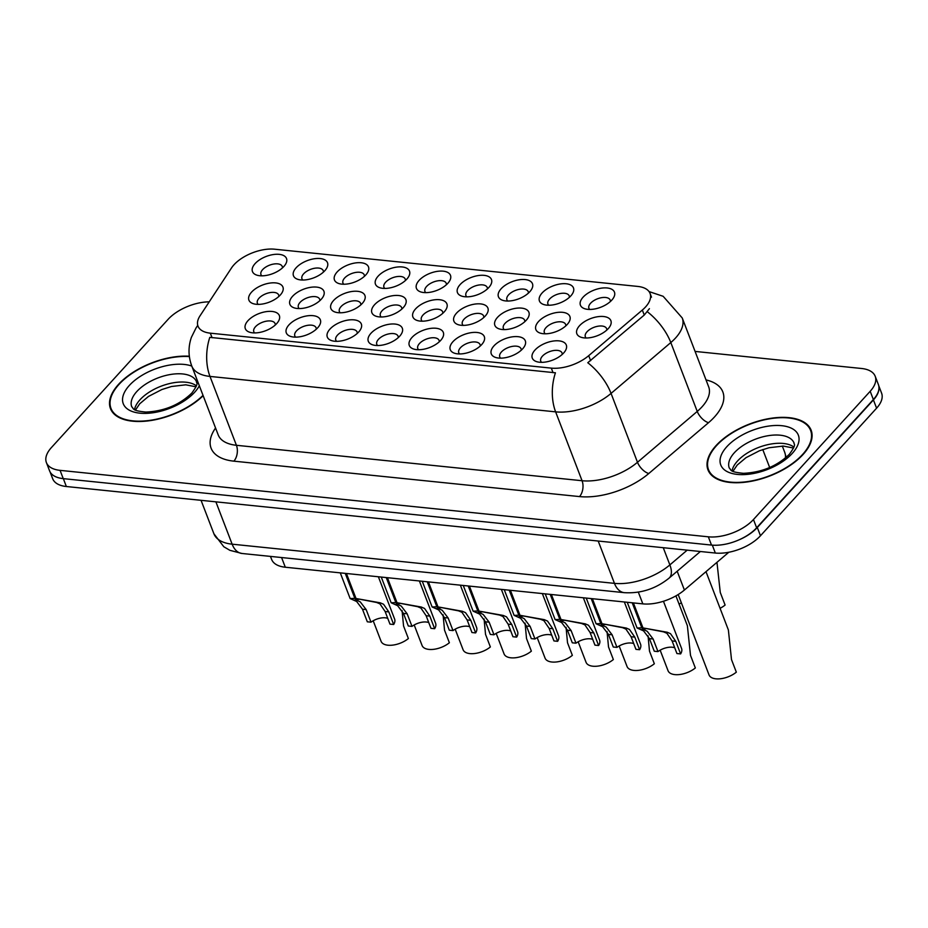 <?xml version="1.0" encoding="UTF-8"?>
<svg xmlns="http://www.w3.org/2000/svg" width="928" height="928" viewBox="0 0 928 928"><rect width="100%" height="100%" fill="white"/><g stroke="black" fill="none" stroke-linecap="round" stroke-linejoin="round"><path stroke-width="1.39" d="M276.683 323.617A18.224 9.199 159 0 1 250.456 332.456A18.224 9.199 159 0 1 247.985 320.67A18.224 9.199 159 0 1 270.86 311.367A18.224 9.199 159 0 1 278.075 321.854A18.224 9.199 159 0 1 276.683 323.617M275.268 325.02A11.391 5.742 -21 0 0 275.082 323.57A11.391 5.742 -21 0 0 266.626 321.134A11.391 5.742 -21 0 0 255.49 326.737A11.391 5.742 -21 0 0 253.82 331.737A11.391 5.742 -21 0 0 254.655 332.932M399.666 336.214A18.224 9.199 159 0 1 373.439 345.065A18.224 9.199 159 0 1 370.968 333.28A18.224 9.199 159 0 1 393.843 323.976A18.224 9.199 159 0 1 401.047 334.463A18.224 9.199 159 0 1 399.666 336.214M398.251 337.618A11.391 5.742 -21 0 0 398.066 336.18A11.391 5.742 -21 0 0 389.609 333.744A11.391 5.742 -21 0 0 378.462 339.335A11.391 5.742 -21 0 0 376.791 344.346A11.391 5.742 -21 0 0 377.626 345.541M440.661 340.425A18.224 9.199 159 0 1 414.433 349.264A18.224 9.199 159 0 1 411.962 337.479A18.224 9.199 159 0 1 434.838 328.176A18.224 9.199 159 0 1 442.041 338.662A18.224 9.199 159 0 1 440.661 340.425M439.246 341.829A11.391 5.742 -21 0 0 439.06 340.379A11.391 5.742 -21 0 0 430.604 337.943A11.391 5.742 -21 0 0 419.456 343.546A11.391 5.742 -21 0 0 417.786 348.545A11.391 5.742 -21 0 0 418.621 349.74M481.655 344.624A18.224 9.199 159 0 1 455.416 353.475A18.224 9.199 159 0 1 452.957 341.678A18.224 9.199 159 0 1 475.832 332.386A18.224 9.199 159 0 1 483.036 342.873A18.224 9.199 159 0 1 481.655 344.624M480.24 346.028A11.391 5.742 -21 0 0 480.054 344.578A11.391 5.742 -21 0 0 471.598 342.142A11.391 5.742 -21 0 0 460.45 347.745A11.391 5.742 -21 0 0 458.78 352.744A11.391 5.742 -21 0 0 459.615 353.939M358.672 332.015A18.224 9.199 159 0 1 332.444 340.866A18.224 9.199 159 0 1 329.974 329.08A18.224 9.199 159 0 1 352.849 319.777A18.224 9.199 159 0 1 360.064 330.264A18.224 9.199 159 0 1 358.672 332.015M357.257 333.419A11.391 5.742 -21 0 0 357.071 331.969A11.391 5.742 -21 0 0 348.615 329.533A11.391 5.742 -21 0 0 337.467 335.136A11.391 5.742 -21 0 0 335.808 340.135A11.391 5.742 -21 0 0 336.632 341.33M317.678 327.816A18.224 9.199 159 0 1 291.45 336.667A18.224 9.199 159 0 1 288.979 324.87A18.224 9.199 159 0 1 311.854 315.578A18.224 9.199 159 0 1 319.07 326.064A18.224 9.199 159 0 1 317.678 327.816M316.262 329.22A11.391 5.742 -21 0 0 316.077 327.77A11.391 5.742 -21 0 0 307.62 325.334A11.391 5.742 -21 0 0 296.473 330.936A11.391 5.742 -21 0 0 294.814 335.936A11.391 5.742 -21 0 0 295.649 337.131M522.65 348.824A18.224 9.199 159 0 1 496.41 357.674A18.224 9.199 159 0 1 493.951 345.889A18.224 9.199 159 0 1 516.826 336.586A18.224 9.199 159 0 1 524.03 347.072A18.224 9.199 159 0 1 522.65 348.824M521.223 350.227A11.391 5.742 -21 0 0 521.049 348.777A11.391 5.742 -21 0 0 512.592 346.341A11.391 5.742 -21 0 0 501.445 351.944A11.391 5.742 -21 0 0 499.774 356.944A11.391 5.742 -21 0 0 500.61 358.138M563.632 353.023A18.224 9.199 159 0 1 537.405 361.874A18.224 9.199 159 0 1 534.946 350.088A18.224 9.199 159 0 1 557.821 340.785A18.224 9.199 159 0 1 565.024 351.271A18.224 9.199 159 0 1 563.632 353.023M562.217 354.426A11.391 5.742 -21 0 0 562.043 352.988A11.391 5.742 -21 0 0 553.587 350.552A11.391 5.742 -21 0 0 542.439 356.143A11.391 5.742 -21 0 0 540.769 361.154A11.391 5.742 -21 0 0 541.604 362.349M280.256 295.058A18.224 9.199 159 0 1 254.028 303.908A18.224 9.199 159 0 1 251.569 292.123A18.224 9.199 159 0 1 274.444 282.82A18.224 9.199 159 0 1 281.648 293.306A18.224 9.199 159 0 1 280.256 295.058M278.841 296.461A11.391 5.742 -21 0 0 278.667 295.023A11.391 5.742 -21 0 0 270.21 292.575A11.391 5.742 -21 0 0 259.063 298.178A11.391 5.742 -21 0 0 257.392 303.189A11.391 5.742 -21 0 0 258.228 304.384M321.25 299.268A18.224 9.199 159 0 1 295.023 308.108A18.224 9.199 159 0 1 292.564 296.322A18.224 9.199 159 0 1 315.439 287.019A18.224 9.199 159 0 1 322.642 297.505A18.224 9.199 159 0 1 321.25 299.268M319.835 300.672A11.391 5.742 -21 0 0 319.661 299.222A11.391 5.742 -21 0 0 311.205 296.786A11.391 5.742 -21 0 0 300.057 302.389A11.391 5.742 -21 0 0 298.387 307.388A11.391 5.742 -21 0 0 299.222 308.583M444.234 311.866A18.224 9.199 159 0 1 418.006 320.717A18.224 9.199 159 0 1 415.547 308.931A18.224 9.199 159 0 1 438.41 299.628A18.224 9.199 159 0 1 445.626 310.114A18.224 9.199 159 0 1 444.234 311.866M442.818 313.27A11.391 5.742 -21 0 0 442.644 311.831A11.391 5.742 -21 0 0 434.176 309.384A11.391 5.742 -21 0 0 423.04 314.986A11.391 5.742 -21 0 0 421.37 319.998A11.391 5.742 -21 0 0 422.205 321.192M362.245 303.468A18.224 9.199 159 0 1 336.017 312.318A18.224 9.199 159 0 1 333.558 300.521A18.224 9.199 159 0 1 356.433 291.23A18.224 9.199 159 0 1 363.637 301.716A18.224 9.199 159 0 1 362.245 303.468M360.83 304.871A11.391 5.742 -21 0 0 360.656 303.421A11.391 5.742 -21 0 0 352.188 300.985A11.391 5.742 -21 0 0 341.052 306.588A11.391 5.742 -21 0 0 339.381 311.588A11.391 5.742 -21 0 0 340.216 312.782M403.239 307.667A18.224 9.199 159 0 1 377.012 316.518A18.224 9.199 159 0 1 374.552 304.732A18.224 9.199 159 0 1 397.428 295.429A18.224 9.199 159 0 1 404.631 305.915A18.224 9.199 159 0 1 403.239 307.667M401.824 309.07A11.391 5.742 -21 0 0 401.65 307.62A11.391 5.742 -21 0 0 393.182 305.184A11.391 5.742 -21 0 0 382.046 310.787A11.391 5.742 -21 0 0 380.376 315.787A11.391 5.742 -21 0 0 381.211 316.982M567.217 324.475A18.224 9.199 159 0 1 540.989 333.326A18.224 9.199 159 0 1 538.53 321.54A18.224 9.199 159 0 1 561.394 312.237A18.224 9.199 159 0 1 568.609 322.724A18.224 9.199 159 0 1 567.217 324.475M565.802 325.879A11.391 5.742 -21 0 0 565.616 324.429A11.391 5.742 -21 0 0 557.16 321.993A11.391 5.742 -21 0 0 546.024 327.596A11.391 5.742 -21 0 0 544.353 332.595A11.391 5.742 -21 0 0 545.188 333.79M526.222 320.276A18.224 9.199 159 0 1 499.995 329.127A18.224 9.199 159 0 1 497.536 317.33A18.224 9.199 159 0 1 520.399 308.038A18.224 9.199 159 0 1 527.614 318.524A18.224 9.199 159 0 1 526.222 320.276M524.807 321.68A11.391 5.742 -21 0 0 524.622 320.23A11.391 5.742 -21 0 0 516.165 317.794A11.391 5.742 -21 0 0 505.029 323.396A11.391 5.742 -21 0 0 503.359 328.396A11.391 5.742 -21 0 0 504.194 329.591M485.228 316.077A18.224 9.199 159 0 1 459 324.916A18.224 9.199 159 0 1 456.541 313.13A18.224 9.199 159 0 1 479.405 303.827A18.224 9.199 159 0 1 486.62 314.314A18.224 9.199 159 0 1 485.228 316.077M483.813 317.48A11.391 5.742 -21 0 0 483.639 316.03A11.391 5.742 -21 0 0 475.171 313.594A11.391 5.742 -21 0 0 464.035 319.197A11.391 5.742 -21 0 0 462.364 324.197A11.391 5.742 -21 0 0 463.2 325.392M608.211 328.674A18.224 9.199 159 0 1 581.984 337.525A18.224 9.199 159 0 1 579.513 325.74A18.224 9.199 159 0 1 602.388 316.436A18.224 9.199 159 0 1 609.603 326.923A18.224 9.199 159 0 1 608.211 328.674M606.796 330.078A11.391 5.742 -21 0 0 606.61 328.64A11.391 5.742 -21 0 0 598.154 326.192A11.391 5.742 -21 0 0 587.018 331.795A11.391 5.742 -21 0 0 585.348 336.806A11.391 5.742 -21 0 0 586.183 338.001M570.79 295.928A18.224 9.199 159 0 1 544.562 304.767A18.224 9.199 159 0 1 542.103 292.981A18.224 9.199 159 0 1 564.978 283.678A18.224 9.199 159 0 1 572.182 294.176A18.224 9.199 159 0 1 570.79 295.928M569.374 297.331A11.391 5.742 -21 0 0 569.2 295.881A11.391 5.742 -21 0 0 560.744 293.445A11.391 5.742 -21 0 0 549.596 299.048A11.391 5.742 -21 0 0 547.926 304.048A11.391 5.742 -21 0 0 548.761 305.242M529.795 291.728A18.224 9.199 159 0 1 503.568 300.568A18.224 9.199 159 0 1 501.108 288.782A18.224 9.199 159 0 1 523.984 279.479A18.224 9.199 159 0 1 531.187 289.965A18.224 9.199 159 0 1 529.795 291.728M528.38 293.132A11.391 5.742 -21 0 0 528.206 291.682A11.391 5.742 -21 0 0 519.75 289.246A11.391 5.742 -21 0 0 508.602 294.837A11.391 5.742 -21 0 0 506.932 299.848A11.391 5.742 -21 0 0 507.767 301.043M488.812 287.518A18.224 9.199 159 0 1 462.573 296.368A18.224 9.199 159 0 1 460.114 284.583A18.224 9.199 159 0 1 482.989 275.28A18.224 9.199 159 0 1 490.193 285.766A18.224 9.199 159 0 1 488.812 287.518M487.386 288.921A11.391 5.742 -21 0 0 487.212 287.483A11.391 5.742 -21 0 0 478.755 285.035A11.391 5.742 -21 0 0 467.608 290.638A11.391 5.742 -21 0 0 465.937 295.638A11.391 5.742 -21 0 0 466.772 296.832M447.818 283.318A18.224 9.199 159 0 1 421.579 292.169A18.224 9.199 159 0 1 419.12 280.372A18.224 9.199 159 0 1 441.995 271.08A18.224 9.199 159 0 1 449.198 281.567A18.224 9.199 159 0 1 447.818 283.318M446.403 284.722A11.391 5.742 -21 0 0 446.217 283.272A11.391 5.742 -21 0 0 437.761 280.836A11.391 5.742 -21 0 0 426.613 286.439A11.391 5.742 -21 0 0 424.943 291.438A11.391 5.742 -21 0 0 425.778 292.633M406.824 279.119A18.224 9.199 159 0 1 380.596 287.958A18.224 9.199 159 0 1 378.125 276.173A18.224 9.199 159 0 1 401 266.87A18.224 9.199 159 0 1 408.204 277.368A18.224 9.199 159 0 1 406.824 279.119M405.408 280.523A11.391 5.742 -21 0 0 405.223 279.073A11.391 5.742 -21 0 0 396.766 276.637A11.391 5.742 -21 0 0 385.619 282.24A11.391 5.742 -21 0 0 383.948 287.239A11.391 5.742 -21 0 0 384.784 288.434M365.829 274.92A18.224 9.199 159 0 1 339.602 283.759A18.224 9.199 159 0 1 337.131 271.974A18.224 9.199 159 0 1 360.006 262.67A18.224 9.199 159 0 1 367.21 273.157A18.224 9.199 159 0 1 365.829 274.92M364.414 276.324A11.391 5.742 -21 0 0 364.228 274.874A11.391 5.742 -21 0 0 355.772 272.438A11.391 5.742 -21 0 0 344.624 278.029A11.391 5.742 -21 0 0 342.954 283.04A11.391 5.742 -21 0 0 343.789 284.235M324.835 270.709A18.224 9.199 159 0 1 298.607 279.56A18.224 9.199 159 0 1 296.136 267.774A18.224 9.199 159 0 1 319.012 258.471A18.224 9.199 159 0 1 326.215 268.958A18.224 9.199 159 0 1 324.835 270.709M323.42 272.113A11.391 5.742 -21 0 0 323.234 270.674A11.391 5.742 -21 0 0 314.778 268.227A11.391 5.742 -21 0 0 303.63 273.83A11.391 5.742 -21 0 0 301.971 278.829A11.391 5.742 -21 0 0 302.795 280.024M283.84 266.51A18.224 9.199 159 0 1 257.613 275.361A18.224 9.199 159 0 1 255.142 263.564A18.224 9.199 159 0 1 278.017 254.272A18.224 9.199 159 0 1 285.232 264.758A18.224 9.199 159 0 1 283.84 266.51M282.425 267.914A11.391 5.742 -21 0 0 282.24 266.464A11.391 5.742 -21 0 0 273.783 264.028A11.391 5.742 -21 0 0 262.636 269.63A11.391 5.742 -21 0 0 260.977 274.63A11.391 5.742 -21 0 0 261.812 275.825M611.784 300.127A18.224 9.199 159 0 1 585.556 308.978A18.224 9.199 159 0 1 583.097 297.18A18.224 9.199 159 0 1 605.972 287.889A18.224 9.199 159 0 1 613.176 298.375A18.224 9.199 159 0 1 611.784 300.127M610.369 301.53A11.391 5.742 -21 0 0 610.195 300.08A11.391 5.742 -21 0 0 601.738 297.644A11.391 5.742 -21 0 0 590.591 303.247A11.391 5.742 -21 0 0 588.92 308.247A11.391 5.742 -21 0 0 589.756 309.442M231.524 267.925A30.763 15.521 159 0 1 234.007 264.758A30.763 15.521 159 0 1 274.63 249.203L637.756 286.427A30.763 15.521 159 0 1 650.064 293.445A30.763 15.521 159 0 1 642.338 310.045L588.712 355.668A30.763 15.521 159 0 1 551.313 368.126L210.308 333.164A30.763 15.521 159 0 1 198.012 326.157A30.763 15.521 159 0 1 200.03 315.822L231.524 267.925M728.805 552.253L684.4 590.034A34.174 17.238 159 0 1 642.837 603.873L285.302 567.228A34.174 17.238 159 0 1 271.637 559.433L270.466 556.406M189.324 356.224A55.251 27.875 -21 0 0 118.564 384.343A55.251 27.875 -21 0 0 110.467 408.598A55.251 27.875 -21 0 0 149.536 420.72A55.251 27.875 -21 0 0 203.162 395.711M716.068 445.591A55.251 27.875 -21 0 0 707.971 469.846A55.251 27.875 -21 0 0 749 481.678A55.251 27.875 -21 0 0 803.045 454.511A55.251 27.875 -21 0 0 811.142 430.244A55.251 27.875 -21 0 0 770.112 418.424A55.251 27.875 -21 0 0 716.068 445.591M209.218 301.844A34.174 17.238 -21 0 0 168.13 319.313L51.411 447.563A34.174 17.238 -21 0 0 46.4 462.573L49.567 470.832A34.174 17.238 -21 0 0 63.243 478.628L711.498 545.072A34.174 17.238 -21 0 0 756.633 527.788L873.364 399.55A34.174 17.238 -21 0 0 878.375 384.54L875.197 376.281A34.174 17.238 -21 0 0 861.532 368.486L695.084 351.422M706.022 379.923A56.956 28.733 159 0 1 714.49 416.95A56.956 28.733 159 0 1 708.54 422.681L648.788 473.512A56.956 28.733 159 0 1 579.513 496.584A11.391 6.972 -84.1 0 0 582.065 480.727L555.628 411.858A39.869 24.383 95.9 0 1 555.431 372.789L209.798 337.351A39.869 24.383 -84.1 0 0 209.983 376.42A45.565 22.991 159 0 1 191.771 366.038L218.208 434.907A45.565 22.991 -21 0 0 236.42 445.289L582.065 480.727A45.565 22.991 -21 0 0 637.49 462.272L697.241 411.429A45.565 22.991 -21 0 0 702.009 406.847A45.565 22.991 -21 0 0 708.679 386.837L682.242 317.968A45.565 22.991 159 0 1 675.572 337.978A45.565 22.991 159 0 1 670.805 342.56L611.053 393.402A45.565 22.991 159 0 1 555.628 411.858L209.983 376.42L236.42 445.289A11.391 6.972 -84.1 0 1 233.868 461.158A56.956 28.733 159 0 1 214.844 429.038L215.54 427.97M649.414 308.664L644.264 315.044L587.772 362.732A39.869 19.697 49.6 0 1 611.053 393.402L637.49 462.272A11.391 5.626 -130.4 0 0 648.788 473.512M46.4 462.573A34.174 17.238 -21 0 0 60.065 470.357L708.331 536.813A34.174 17.238 -21 0 0 753.466 519.529L870.197 391.28A34.174 17.238 -21 0 0 875.197 376.281M50.077 471.911L52.687 478.732A34.174 17.238 -21 0 0 66.352 486.516L715.337 553.042A34.174 17.238 -21 0 0 760.473 535.758L876.589 408.181A34.174 17.238 -21 0 0 881.6 393.182L878.723 385.688M739.686 539.562A34.174 17.238 -21 0 0 757.306 527.498L873.422 399.922A34.174 17.238 -21 0 0 878.886 386.616M720.07 608.304A17.087 8.619 159 0 0 725.104 605.044L720.267 592.447L716.961 562.333M678.182 594.535L709.038 674.923A17.087 8.619 159 0 0 720.128 678.797A17.087 8.619 159 0 0 736.333 672.162L731.496 659.564L728.376 629.95L705.999 571.648M674.726 647.779A12.528 6.322 -21 0 0 657.964 651.595L654.275 651.224L649.438 638.626L643.603 630.912L637.095 627.978L641.816 627.804L632.212 602.794M633.383 602.91L642.988 627.92L667.267 632.258L670.503 633.673L675.781 641.329L680.618 653.915A17.087 8.619 159 0 0 681.57 648.463L663.45 601.263M645.749 628.662L642.35 628.952L647.199 631.284L653.126 638.998L657.964 651.595M680.618 653.915L676.93 653.544L672.092 640.946L666.919 633.302L663.59 631.875L642.988 627.92M645.807 628.813L641.816 627.804M189.37 356.584A54.682 27.585 -21 0 0 119.004 384.389A54.682 27.585 -21 0 0 110.989 408.401A54.682 27.585 -21 0 0 149.884 420.361A54.682 27.585 -21 0 0 203.023 395.363M802.592 454.465A54.682 27.585 -21 0 0 810.608 430.453A54.682 27.585 -21 0 0 769.996 418.748A54.682 27.585 -21 0 0 716.52 445.637A54.682 27.585 -21 0 0 708.505 469.649A54.682 27.585 -21 0 0 749.105 481.354A54.682 27.585 -21 0 0 802.592 454.465M681.349 602.806A17.087 8.619 159 0 1 679.076 604.093M633.731 643.58A12.528 6.322 -21 0 0 616.969 647.396L613.28 647.013L608.443 634.427L602.608 626.713L596.101 623.778L600.822 623.604L591.217 598.583M592.389 598.711L601.994 623.72L626.272 628.059L629.509 629.474L634.787 637.118L639.624 649.716A17.087 8.619 159 0 0 640.575 644.252L624.347 601.982M604.754 624.463L601.356 624.753L606.204 627.084L612.132 634.798L616.969 647.396M639.624 649.716L635.935 649.345L631.098 636.747L625.924 629.103L622.595 627.676L601.994 623.72M604.812 624.614L600.822 623.604M592.737 639.38A12.528 6.322 -21 0 0 575.975 643.197L572.286 642.814L567.449 630.216L561.614 622.514L555.106 619.579L559.828 619.394L550.223 594.384M551.394 594.5L560.999 619.521L585.278 623.848L588.514 625.263L593.792 632.919L598.63 645.517A17.087 8.619 159 0 0 599.581 640.053L583.352 597.783M563.76 620.252L560.361 620.542L565.21 622.874L571.138 630.599L575.975 643.197M598.63 645.517L594.941 645.134L590.104 632.548L584.93 624.904L581.601 623.477L560.999 619.521M563.818 620.414L559.828 619.394M551.742 635.181A12.528 6.322 -21 0 0 534.98 638.986L531.292 638.615L526.454 626.017L520.631 618.303L514.112 615.38L518.833 615.194L509.228 590.185M510.412 590.301L520.005 615.31L544.284 619.649L547.52 621.064L552.81 628.72L557.635 641.318A17.087 8.619 159 0 0 558.586 635.854L542.358 593.584M522.766 616.053L519.367 616.343L524.216 618.674L530.143 626.4L534.98 638.986M557.635 641.318L553.946 640.935L549.109 628.337L543.936 620.693L540.606 619.278L520.005 615.31M522.824 616.215L518.833 615.194M510.748 630.97A12.528 6.322 -21 0 0 493.986 634.787L490.297 634.416L485.46 621.818L479.637 614.104L473.118 611.169L477.839 610.995L468.234 585.986M469.417 586.102L479.01 611.111L503.289 615.45L506.526 616.865L511.815 624.521L516.641 637.107A17.087 8.619 159 0 0 517.592 631.655L501.364 589.373M481.771 611.854L478.372 612.144L483.221 614.475L489.149 622.189L493.986 634.787M516.641 637.107L512.952 636.736L508.126 624.138L502.941 616.494L499.612 615.067L479.01 611.111M481.841 612.004L477.839 610.995M660.156 650.18L668.044 670.724A17.087 8.619 159 0 0 679.145 674.586A17.087 8.619 159 0 0 695.339 667.963L690.502 655.365L687.381 625.75L675.92 595.88M619.162 645.981L627.05 666.524A17.087 8.619 159 0 0 638.151 670.387A17.087 8.619 159 0 0 654.344 663.764L649.507 651.166L648.046 635.738M578.167 641.77L586.055 662.314A17.087 8.619 159 0 0 597.156 666.188A17.087 8.619 159 0 0 613.35 659.553L608.513 646.967L607.051 631.539M537.173 637.571L545.061 658.114A17.087 8.619 159 0 0 556.162 661.989A17.087 8.619 159 0 0 572.356 655.354L567.518 642.756L566.057 627.34M496.178 633.372L504.066 653.915A17.087 8.619 159 0 0 515.168 657.778A17.087 8.619 159 0 0 531.361 651.154L526.524 638.557L525.062 623.14M455.184 629.172L463.072 649.716A17.087 8.619 159 0 0 474.173 653.579A17.087 8.619 159 0 0 490.367 646.955L485.53 634.358L484.068 618.93M414.19 624.962L422.078 645.505A17.087 8.619 159 0 0 433.179 649.38A17.087 8.619 159 0 0 449.372 642.744L444.535 630.158L443.074 614.73M373.195 620.762L381.083 641.306A17.087 8.619 159 0 0 392.184 645.18A17.087 8.619 159 0 0 408.378 638.545L403.552 625.948L402.079 610.531M469.754 626.771A12.528 6.322 -21 0 0 452.992 630.588L449.303 630.205L444.466 617.619L438.642 609.905L432.123 606.97L436.844 606.796L427.251 581.775M428.423 581.902L438.016 606.912L462.306 611.25L465.531 612.666L470.821 620.31L475.646 632.908A17.087 8.619 159 0 0 476.598 627.444L460.369 585.174M440.777 607.654L437.378 607.944L442.227 610.276L448.154 617.99L452.992 630.588M475.646 632.908L471.958 632.536L467.132 619.939L461.947 612.294L458.618 610.868L438.016 606.912M440.846 607.805L436.844 606.796M428.759 622.572A12.528 6.322 -21 0 0 411.997 626.388L408.308 626.006L403.471 613.408L397.648 605.706L391.14 602.771L395.85 602.585L386.257 577.576M387.428 577.692L397.022 602.713L421.312 607.04L424.548 608.455L429.826 616.111L434.652 628.708A17.087 8.619 159 0 0 435.603 623.245L419.375 580.974M399.782 603.444L396.384 603.734L401.232 606.065L407.16 613.791L411.997 626.388M434.652 628.708L430.963 628.326L426.138 615.74L420.952 608.095L417.635 606.668L397.022 602.713M399.852 603.606L395.85 602.585M387.765 618.373A12.528 6.322 -21 0 0 371.003 622.178L367.314 621.806L362.477 609.209L356.654 601.495L350.146 598.572L354.856 598.386L345.262 573.376M346.434 573.492L356.027 598.502L380.318 602.84L383.554 604.256L388.832 611.912L393.669 624.509A17.087 8.619 159 0 0 394.609 619.046L378.38 576.775M358.788 599.244L355.389 599.534L360.238 601.866L366.166 609.592L371.003 622.178M393.669 624.509L389.969 624.126L385.143 611.529L379.958 603.884L376.64 602.469L356.027 598.502M358.858 599.407L354.856 598.386M642.338 310.045L644.264 315.044M588.712 355.668L590.637 360.667M551.313 368.126L553.065 372.696M210.308 333.164L212.071 337.746M281.578 557.542L285.302 567.228M638.325 592.134L642.837 603.873M677.185 571.242L684.4 590.034M197.745 325.345L196.052 327.932A39.869 28.165 33.3 0 1 197.826 325.612M647.35 311.762A39.869 19.697 49.6 0 1 670.805 342.56L697.241 411.429A11.391 5.626 -130.4 0 0 708.54 422.681M579.513 496.584L233.868 461.158M870.197 391.28L873.364 399.55M60.065 470.357L63.243 478.628M708.331 536.813L711.498 545.072M753.466 519.529L756.633 527.788M214.844 429.038A11.391 8.05 -146.7 0 0 215.911 428.945M769.683 467.55L762.77 449.546M66.352 486.516L63.336 478.628M876.589 408.181L873.422 399.922M760.473 535.758L757.306 527.498M715.337 553.042L712.31 545.142M241.976 553.482A22.782 13.932 -84.1 0 1 232.139 544.179L614.452 583.364A45.565 22.991 -21 0 0 669.865 564.908A22.782 11.252 49.6 0 1 669.076 578.132C655.783 588.804 640.854 593.653 624.289 592.667L241.976 553.482L229.9 550.327L223.799 546.743L213.916 533.786A45.565 22.991 -21 0 0 232.139 544.179L215.888 501.839M785.459 458.014A45.565 22.991 -21 0 0 784.728 452.33L782.316 446.066M687.196 550.153L669.865 564.908L663.265 547.706M624.289 592.667A22.782 13.932 -84.1 0 1 614.452 583.364L598.2 541.036M672.092 640.946L675.781 641.329M663.59 631.875L667.267 632.258M640.854 629.544L644.531 629.926M649.438 638.626L653.126 638.998M196.411 385.828A34.719 17.516 -21 0 0 140 399.771A34.719 17.516 -21 0 0 134.514 409.584M136.834 391.512A34.719 17.516 -21 0 0 131.741 406.754C134.096 408.738 131.324 410.64 145.893 412.067C164.256 411.208 179.556 404.875 191.818 393.066C200.019 381.826 195.901 383.322 196.574 381.86A34.719 17.516 -21 0 0 170.798 374.436A34.719 17.516 -21 0 0 136.834 391.512M191.783 366.073A41.563 20.973 -21 0 0 129.34 385.445A41.563 20.973 -21 0 0 139.861 413.169A41.563 20.973 -21 0 0 194.752 392.15A41.563 20.973 -21 0 0 199.346 385.793M793.927 447.076A34.719 17.516 -21 0 0 737.516 461.019A34.719 17.516 -21 0 0 732.03 470.832M734.338 452.76A34.719 17.516 -21 0 0 729.257 468.002C731.6 469.986 728.828 471.888 743.409 473.315C761.76 472.456 777.072 466.123 789.322 454.314C797.523 443.074 793.405 444.57 794.09 443.108A34.719 17.516 -21 0 0 768.303 435.684A34.719 17.516 -21 0 0 734.338 452.76M792.268 453.398A41.563 20.973 -21 0 0 781.736 425.685A41.563 20.973 -21 0 0 726.844 446.693A41.563 20.973 -21 0 0 737.377 474.417A41.563 20.973 -21 0 0 792.268 453.398M631.098 636.747L634.787 637.118M622.595 627.676L626.272 628.059M599.859 625.344L603.548 625.727M608.443 634.427L612.132 634.798M590.104 632.548L593.792 632.919M581.601 623.477L585.278 623.848M558.876 621.145L562.554 621.516M567.449 630.216L571.138 630.599M549.109 628.337L552.81 628.72M540.606 619.278L544.284 619.649M517.882 616.946L521.559 617.317M526.454 626.017L530.143 626.4M508.126 624.138L511.815 624.521M499.612 615.067L503.289 615.45M476.888 612.735L480.565 613.118M485.46 621.818L489.149 622.189M467.132 619.939L470.821 620.31M458.618 610.868L462.306 611.25M435.893 608.536L439.57 608.919M444.466 617.619L448.154 617.99M426.138 615.74L429.826 616.111M417.635 606.668L421.312 607.04M394.899 604.337L398.576 604.708M403.471 613.408L407.16 613.791M385.143 611.529L388.832 611.912M376.64 602.469L380.318 602.84M353.904 600.138L357.582 600.509M362.477 609.209L366.166 609.592M650.064 293.445L651.491 297.169M682.242 317.968L663.149 296.299L649.043 291.578M196.052 327.932L191.388 337.34C188.117 346.898 188.245 356.456 191.771 366.038M213.916 533.786L201.063 500.331M700.373 551.51L669.076 578.132M786.155 457.411L784.728 452.33M637.095 627.978L627.235 602.284M196.04 386.814L185.786 384.818L171.506 386.5L161.901 389.516L148.48 396.43L139.676 403.819L135.453 410.072M112.427 412.125L110.989 408.401M793.556 448.062L783.302 446.066L769.022 447.748L759.417 450.764L745.996 457.678L737.192 465.067L732.958 471.32M812.035 434.176L810.608 430.453M709.932 473.373L708.505 469.649M596.101 623.778L586.241 598.073M555.106 619.579L545.246 593.874M514.112 615.38L504.252 589.674M473.118 611.169L463.258 585.475M432.123 606.97L422.263 581.264M391.14 602.771L381.269 577.065M350.146 598.572L340.274 572.866"/></g></svg>
